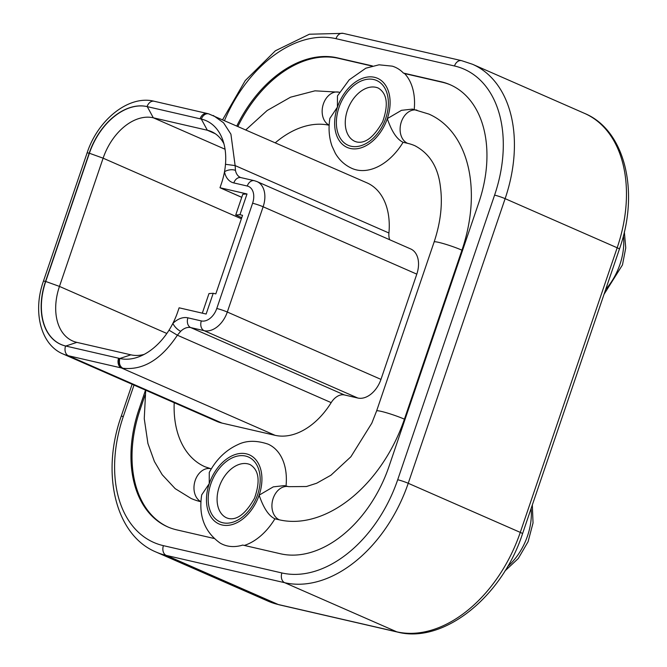 <?xml version="1.0" encoding="UTF-8"?>
<svg xmlns="http://www.w3.org/2000/svg" width="667" height="667" viewBox="0 0 667 667"><rect width="100%" height="100%" fill="white"/><g stroke="black" fill="none" stroke-linecap="round" stroke-linejoin="round"><path stroke-width="1" d="M414.207 109.505A55.044 36.977 -66.3 0 0 404.611 73.57L403.418 73.07A54.977 36.927 -66.3 0 0 392.238 66.15L379.023 64.807L365.824 68.201L349.2 79.832L337.452 95.915L337.427 107.129A37.744 25.354 113.7 0 1 374.512 77.305A37.744 25.354 113.7 0 1 387.319 118.626A37.744 25.354 113.7 0 1 350.233 148.449A37.744 25.354 113.7 0 1 337.427 107.129L329.89 118.342C328.322 128.147 329.006 137.352 331.958 145.965L335.309 153.252C339.336 160.172 344.906 165.233 352.009 168.434A55.044 36.977 -66.3 0 0 356.403 169.893A55.044 36.977 -66.3 0 0 403.093 142.288C396.982 139.453 391.721 131.566 387.319 118.626L401.484 110.33L412.448 109.105L428.906 114.09A127.397 85.576 -66.3 0 1 461.948 250.175L404.419 419.168A127.397 85.576 -66.3 0 1 279.356 519.835L274.912 518.809C268.801 515.983 263.54 508.096 259.138 495.156A37.744 25.354 113.7 0 1 222.053 524.971A37.744 25.354 113.7 0 1 209.246 483.658A37.744 25.354 113.7 0 1 246.331 453.835A37.744 25.354 113.7 0 1 259.138 495.156L273.303 486.86L284.267 485.626L288.786 486.668A17.3 12.715 -77 0 0 272.811 499.525A17.3 12.715 -77 0 0 279.356 519.835M236.885 125.838A110.414 74.17 -66.3 0 1 337.327 57.837L372.411 65.925M213.974 538.444L176.638 529.84A110.414 74.17 -66.3 0 1 167.742 526.897A110.414 74.17 -66.3 0 1 139.103 408.963L145.514 390.128M286.026 486.035A55.044 36.977 -66.3 0 0 268.026 444.13C256.345 440.203 246.223 440.403 237.644 444.731C225.679 450.258 216.216 459.496 209.271 472.444L209.246 483.658L201.709 494.872C198.424 515.783 204.544 531.841 220.068 543.03A54.977 36.927 -66.3 0 0 227.18 545.889A54.977 36.927 -66.3 0 0 242.738 545.072L280.574 553.793A110.414 74.17 -66.3 0 0 388.969 466.541L478.798 202.676A110.414 74.17 -66.3 0 0 450.158 84.734A110.414 74.17 -66.3 0 0 441.262 81.791L403.418 73.07M404.611 73.57L442.329 82.258A110.414 74.17 113.7 0 1 450.692 84.967M244.33 545.439A55.044 36.977 -66.3 0 0 274.912 518.809M168.276 527.13A110.414 74.17 113.7 0 1 140.17 409.43L145.081 394.997M237.952 126.305A110.414 74.17 113.7 0 1 338.394 58.304L371.961 66.041M145.706 390.212L144.255 418.676L147.932 443.522L154.402 461.489L162.181 474.696L175.196 488.661L191.129 498.474A127.397 85.576 -66.3 0 0 200.975 501.776M461.948 250.175A17.3 1.609 -161.2 0 0 444.38 243.889A17.3 1.609 -161.2 0 0 434.134 241.963C440.595 222.478 442.705 204.26 440.47 187.302C438.311 167.534 429.823 153.693 415.016 145.781A92.796 62.331 113.7 0 0 407.537 143.305L403.093 142.288M200.984 501.676A17.3 12.715 103 0 1 194.947 481.257A17.3 12.715 103 0 1 210.839 468.709L205.027 466.783A92.796 62.331 113.7 0 1 174.204 402.71M275.388 142.713A92.796 62.331 113.7 0 1 329.156 125.246M247.015 193.964L242.788 194.272L235.718 215.024L239.953 214.716L247.015 193.964L219.993 187.735L221.386 183.658A58.979 39.62 -66.3 0 0 224.496 171.752A23.595 15.85 -66.3 0 0 233.834 182.933L247.257 186.026A15.725 10.564 113.7 0 1 252.601 203.243L216.775 308.496A7.862 0.734 18.8 0 1 227.305 312.031A23.595 15.85 113.7 0 1 204.144 330.674L190.72 327.58A15.725 10.564 -66.3 0 0 183.784 328.923A15.725 10.564 -66.3 0 0 180.699 331.291L177.372 335.209L169.018 330.19A58.979 39.62 -66.3 0 1 139.812 356.428A58.979 39.62 -66.3 0 1 119.827 358.496L130.89 354.827L76.847 342.371L65.783 346.04L119.21 358.354A7.862 5.77 101.6 0 0 122.103 368.117A66.842 44.897 113.7 0 1 121.394 367.959L68.384 355.744A66.842 44.897 113.7 0 1 62.998 353.96L216.667 421.319A66.842 44.897 -66.3 0 0 222.053 423.103L275.062 435.318A66.842 44.897 -66.3 0 0 331.182 402.626A15.725 10.564 113.7 0 1 344.389 394.939L357.812 398.032A23.595 15.85 -66.3 0 0 380.965 379.39L416.8 274.137A23.595 15.85 -66.3 0 0 410.68 248.941L257.012 181.582A23.595 15.85 113.7 0 1 263.132 206.778L227.305 312.031L380.965 379.39M389.67 239.728A15.725 10.564 113.7 0 1 388.928 233A66.842 44.897 -66.3 0 0 366.992 182.866L208.763 113.882A7.862 5.803 -74.4 0 0 201.317 119.085L147.282 106.637L153.302 117.792L207.345 130.24L201.317 119.085A58.979 39.62 -66.3 0 1 222.478 139.186A58.979 39.62 -66.3 0 1 225.488 164.299L235.126 165.583L230.915 134.167L223.545 122.778L213.323 115.508M226.78 517.926A29.098 19.543 113.7 0 1 219.61 485.776A29.098 19.543 113.7 0 1 246.857 463.665A29.098 19.543 113.7 0 1 247.79 463.848A29.098 19.543 113.7 0 1 250.142 464.624C259.013 470.11 260.455 481.324 254.469 498.282C245.79 513.607 237.135 520.352 228.514 518.501L226.78 517.926M225.488 164.299A58.979 39.62 -66.3 0 1 224.496 171.752A7.862 4.177 -11 0 1 235.468 170.41L235.126 165.583L388.928 233M122.103 368.117A66.842 44.897 -66.3 0 0 122.82 368.251C143.097 370.502 161.281 359.488 177.372 335.209L331.182 402.626M89.178 153.193A7.862 0.734 -161.2 0 0 87.069 153.001L43.413 281.224A7.862 0.734 18.8 0 1 45.523 281.424L89.178 153.193A58.979 39.62 113.7 0 1 147.073 106.587A58.979 39.62 -66.3 0 0 89.386 153.243L45.731 281.466A58.979 39.62 -66.3 0 0 65.574 345.99A7.862 5.778 103 0 0 68.384 355.744L222.053 423.103M200.083 118.801A7.862 5.778 -77 0 1 207.187 113.482L154.177 101.259A7.862 5.778 103 0 0 147.073 106.587L147.282 106.637M223.929 143.755A51.117 34.334 -66.3 0 0 211.464 131.607A51.117 34.334 -66.3 0 0 207.345 130.24L215.258 133.717M169.018 330.19A58.979 39.62 -66.3 0 0 172.87 323.395A58.979 39.62 -66.3 0 0 177.73 311.889L179.115 307.812L206.145 314.04L213.207 293.288L208.971 293.588L202.318 313.156M239.953 214.716L242.555 215.316L215.808 293.889L213.207 293.288M130.89 354.827A51.117 34.334 -66.3 0 0 144.155 354.402M119.21 358.354L119.835 358.496C118.759 363.123 119.76 366.375 122.82 368.251M65.783 346.04L65.574 345.99A58.979 39.62 113.7 0 1 45.523 281.424M45.731 281.466L59.463 286.41A51.117 34.334 -66.3 0 0 72.728 341.012A51.117 34.334 -66.3 0 0 76.847 342.371M166.842 333.475L59.463 286.41L103.118 158.179L89.386 153.243M225.062 149.241L153.302 117.792A51.117 34.334 -66.3 0 0 103.118 158.179L241.371 218.784M241.737 197.349L220.043 187.769L241.754 197.29M241.754 217.667L235.718 215.024M354.961 141.396A29.098 19.543 113.7 0 1 347.79 109.246A29.098 19.543 113.7 0 1 375.037 87.144A29.098 19.543 113.7 0 1 375.971 87.319A29.098 19.543 113.7 0 1 378.322 88.094C387.193 93.58 388.636 104.794 382.65 121.753C373.97 137.085 365.316 143.822 356.695 141.971L354.961 141.396M605.703 289.386A51.901 34.867 -66.3 0 0 623.395 235.768M278.272 604.519A7.862 5.778 103 0 0 279.031 604.769L268.134 601.167A125.821 84.517 -66.3 0 0 278.272 604.519L396.757 631.824A125.821 84.517 -66.3 0 0 520.277 532.391L617.175 247.774A125.821 84.517 -66.3 0 0 584.534 113.373C625.196 130.123 639.786 191.938 619.418 249.108A7.862 0.734 -161.2 0 0 617.175 247.774L505.127 198.658L408.229 483.283A125.821 84.517 113.7 0 1 284.709 582.708L166.225 555.403L278.272 604.519M224.554 120.435A117.959 79.24 113.7 0 1 336.001 38.678L454.485 65.983A117.959 79.24 113.7 0 1 494.589 195.123L397.699 479.74A117.959 79.24 113.7 0 1 281.899 572.961L163.415 545.656A7.862 5.778 103 0 0 166.225 555.403A125.821 84.517 113.7 0 1 156.086 552.051L268.134 601.167M132.116 384.259L121.202 416.316A7.862 0.734 18.8 0 1 123.312 416.508L134.009 385.084M163.415 545.656A117.959 79.24 113.7 0 1 123.312 416.508M397.699 479.74A7.862 0.734 18.8 0 1 408.229 483.283L520.277 532.391A7.862 0.734 18.8 0 1 522.528 533.733C502.234 596.506 443.83 644.114 397.515 632.074A7.862 5.778 -77 0 1 396.757 631.824L284.709 582.708A7.862 5.778 -77 0 1 281.899 572.961M584.534 113.373L472.486 64.257A125.821 84.517 113.7 0 1 505.127 198.658A7.862 0.734 -161.2 0 0 494.589 195.123M454.485 65.983A7.862 5.778 -77 0 1 461.589 60.655L343.105 33.35A7.862 5.778 103 0 0 336.001 38.678M442.329 82.258L441.262 81.791M139.103 408.963L140.17 409.43M337.327 57.837L338.394 58.304M339.511 92.296L339.019 92.179A17.3 12.715 103 0 0 323.128 104.727A17.3 12.715 103 0 0 329.165 125.146M407.537 143.305A17.3 12.715 -77 0 1 400.992 122.995A17.3 12.715 -77 0 1 416.967 110.147M434.134 241.963L376.605 410.955A17.3 1.609 18.8 0 1 386.852 412.881A17.3 1.609 18.8 0 1 404.419 419.168M245.548 456.053A35.384 23.77 -66.3 0 0 244.405 455.828A35.384 23.77 -66.3 0 0 210.539 484.817A35.384 23.77 -66.3 0 0 222.836 522.761A35.384 23.77 -66.3 0 0 223.979 522.978A35.384 23.77 -66.3 0 0 257.846 493.989A35.384 23.77 -66.3 0 0 245.548 456.053M235.468 170.41A15.725 10.564 -66.3 0 0 240.42 177.439L240.937 177.605A7.862 5.778 103 0 0 233.834 182.933M416.8 274.137L263.132 206.778A7.862 0.734 -161.2 0 0 252.601 203.243M357.812 398.032L204.144 330.674A7.862 5.778 -77 0 1 201.334 320.927A15.725 10.564 113.7 0 0 216.775 308.496M201.334 320.927L187.911 317.834A7.862 5.778 103 0 0 190.72 327.58L344.389 394.939M275.062 435.318L121.394 367.959A7.862 5.778 -77 0 1 118.584 358.212M247.257 186.026A7.862 5.778 -77 0 1 254.36 180.699L240.937 177.605M187.911 317.834A23.595 15.85 -66.3 0 0 177.497 319.852A23.595 15.85 -66.3 0 0 172.87 323.395A7.862 3.035 45.9 0 0 180.699 331.291M373.728 79.523A35.384 23.77 -66.3 0 0 372.586 79.298A35.384 23.77 -66.3 0 0 338.719 108.296A35.384 23.77 -66.3 0 0 351.017 146.231A35.384 23.77 -66.3 0 0 352.159 146.448A35.384 23.77 -66.3 0 0 386.026 117.459A35.384 23.77 -66.3 0 0 373.728 79.523M507.579 566.583A51.901 34.867 -66.3 0 0 531.124 508.471M624.345 231.833L625.754 247.882L622.469 264.924L604.052 294.264M472.486 64.257L461.589 60.655M343.105 33.35L309.38 34.225L275.371 50.792L245.256 80.565L222.686 119.61M619.418 249.108L522.528 533.733M397.515 632.074L279.031 604.769M121.202 416.316C100.834 473.487 115.424 535.301 156.086 552.051M376.605 410.955L371.819 423.17L350.884 456.77L330.982 475.187L316.667 483.233L306.453 486.518L288.786 486.668M210.839 468.709L211.331 468.826M245.931 129.798L267.167 110.505L290.554 97.19L314.974 90.829L339.019 92.179M43.413 281.224C32.591 311.556 40.579 344.672 62.998 353.96M154.177 101.259C128.789 94.739 97.799 119.843 87.069 153.001M207.187 113.482L208.763 113.882M254.36 180.699L257.012 181.582M532.333 504.919L533.033 522.945L528.097 541.679L518.284 558.496L504.927 570.994"/></g></svg>
